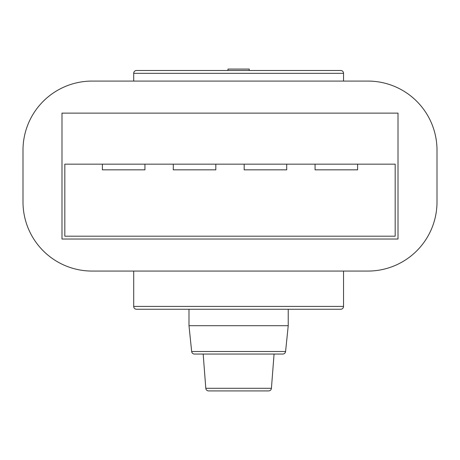 <?xml version="1.0" encoding="UTF-8"?>
<svg xmlns="http://www.w3.org/2000/svg" width="460" height="460" viewBox="0 0 460 460"><rect width="100%" height="100%" fill="white"/><g stroke="black" fill="none" stroke-linecap="round" stroke-linejoin="round"><path stroke-width="0.69" d="M227.982 70.495L227.982 69.081L249.251 69.081L249.251 70.495M218.764 390.919L258.462 390.919L218.764 390.919M343.534 306.417A2.835 2.835 0 0 1 340.699 309.258L136.534 309.258A2.835 2.835 0 0 1 133.699 306.417L343.534 306.417L343.534 271.066M343.534 81.081L343.534 73.33L133.699 73.33A2.835 2.835 0 0 1 136.534 70.495L340.699 70.495A2.835 2.835 0 0 1 343.534 73.33M133.699 306.417L133.699 271.066M133.699 81.081L133.699 73.33M271.227 354.056L206.005 354.056M194.482 354.056L203.17 354.056L205.804 388.303L271.423 388.303L274.062 354.056L282.75 354.056L194.482 354.056A2.835 2.835 0 0 1 191.659 351.515L188.991 325.703L188.991 309.258M191.659 351.515L285.574 351.515L288.236 325.703L288.236 309.258M288.236 325.703L188.991 325.703M285.574 351.515A2.835 2.835 0 0 1 282.75 354.056M271.423 388.303A2.835 2.835 0 0 1 268.6 390.919L208.633 390.919A2.835 2.835 0 0 1 205.804 388.303M144.929 164.168L102.396 164.168L102.396 169.838L144.929 169.838L144.929 164.168M286.712 169.838L286.712 164.168L244.179 164.168L244.179 169.838L286.712 169.838M357.604 169.838L357.604 164.168L315.071 164.168L315.071 169.838L357.604 169.838M437 150.161A69.081 69.081 0 0 0 367.919 81.081L92.08 81.081A69.081 69.081 0 0 0 23 150.161L23 201.992A69.081 69.081 0 0 0 92.08 271.066L367.919 271.066A69.081 69.081 0 0 0 437 201.992L437 150.161M398.009 113.126L61.991 113.126L61.991 239.027L398.009 239.027L398.009 113.126M64.825 236.193L395.174 236.193L395.174 164.168L64.825 164.168L64.825 236.193M215.82 164.168L173.288 164.168L173.288 169.838L215.82 169.838L215.82 164.168"/></g></svg>
